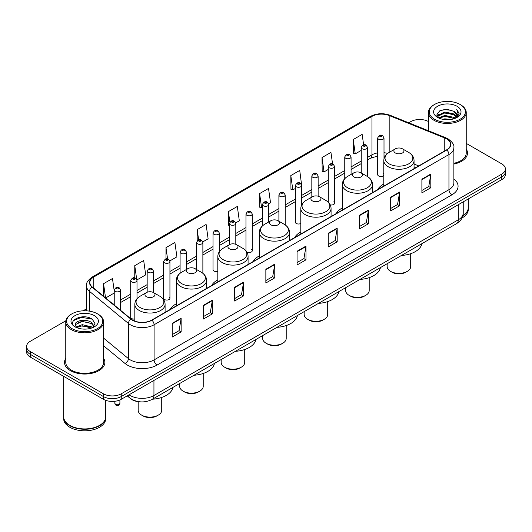 <?xml version="1.0" encoding="UTF-8"?>
<svg xmlns="http://www.w3.org/2000/svg" width="532" height="532" viewBox="0 0 532 532"><rect width="100%" height="100%" fill="white"/><g stroke="black" fill="none" stroke-linecap="round" stroke-linejoin="round"><path stroke-width="0.8" d="M176.318 303.805A22.277 12.861 0 0 0 170.174 309.438M217.814 279.852A22.277 12.861 0 0 0 211.67 285.478M259.31 255.899A22.277 12.861 0 0 0 253.166 261.525M300.799 231.939A22.277 12.861 0 0 0 294.655 237.565M342.295 207.985A22.277 12.861 0 0 0 336.151 213.611M383.791 184.025A22.277 12.861 0 0 0 377.647 189.651M301.671 204.86L301.671 185.469A3.152 1.822 180 0 1 299.722 187.151A3.152 1.822 180 0 1 296.291 186.759A3.152 1.822 180 0 1 295.366 185.469L295.366 222.196A3.152 1.822 0 0 0 296.291 223.48A3.152 1.822 0 0 0 300.799 223.447M246.708 251.889A3.152 1.822 0 0 0 246.888 252.002A3.152 1.822 0 0 0 250.326 252.394A3.152 1.822 0 0 0 252.268 250.712L252.268 213.99A3.152 1.822 180 0 1 250.326 215.673A3.152 1.822 180 0 1 246.888 215.28A3.152 1.822 180 0 1 245.964 213.99L245.964 250.712A3.152 1.822 0 0 0 245.983 250.918M219.337 251.669L219.337 233.003A3.152 1.822 180 0 1 217.388 234.685A3.152 1.822 180 0 1 213.957 234.293A3.152 1.822 180 0 1 213.033 233.003L213.033 269.731A3.152 1.822 0 0 0 213.957 271.014A3.152 1.822 0 0 0 217.814 271.287M169.934 298.252L169.934 261.525A3.152 1.822 180 0 1 167.992 263.207A3.152 1.822 180 0 1 164.554 262.815A3.152 1.822 180 0 1 163.63 261.525L163.63 298.252A3.152 1.822 0 0 0 164.554 299.536A3.152 1.822 0 0 0 167.992 299.928A3.152 1.822 0 0 0 169.934 298.252A3.152 1.822 0 0 0 169.01 296.962M137.003 298.738L137.003 280.537A3.152 1.822 180 0 1 135.055 282.219A3.152 1.822 180 0 1 131.623 281.827A3.152 1.822 180 0 1 130.699 280.537L130.699 317.265A3.152 1.822 0 0 0 131.623 318.548A3.152 1.822 0 0 0 134.829 318.994M384.004 158.742L384.004 137.934A3.152 1.822 180 0 1 382.056 139.617A3.152 1.822 180 0 1 378.624 139.224A3.152 1.822 180 0 1 377.7 137.934L377.7 174.656A3.152 1.822 0 0 0 378.624 175.946A3.152 1.822 0 0 0 383.791 175.321M415.771 167.64L414.056 166.948M330.192 204.847A3.152 1.822 0 0 0 334.601 203.177A3.152 1.822 0 0 0 333.677 201.894M252.268 250.712A3.152 1.822 0 0 0 251.343 249.428M383.791 173.997A3.152 1.822 0 0 0 383.08 173.372M140.135 401.833A12.608 7.282 180 0 1 130.686 398.747L127.188 395.861M65.875 320.743L30.291 341.291A12.608 7.282 0 0 0 26.6 346.438L26.6 351.931A12.608 7.282 0 0 0 30.291 357.078L103.414 399.293A12.608 7.282 0 0 0 121.249 399.293L501.709 179.636A12.608 7.282 0 0 0 505.4 174.489L505.4 171.743A12.608 7.282 0 0 1 501.709 176.89A12.608 7.282 0 0 0 505.4 171.743L505.4 168.996A12.608 7.282 0 0 0 501.709 163.849L466.232 143.367M26.6 346.438A12.608 7.282 0 0 0 30.291 351.586L103.414 393.8A12.608 7.282 0 0 0 121.249 393.8L121.249 396.546L501.709 176.89L121.249 396.546A12.608 7.282 0 0 1 103.414 396.546A12.608 7.282 0 0 0 121.249 396.546L121.249 399.293M30.291 351.586L30.291 354.332L103.414 396.546L30.291 354.332A12.608 7.282 0 0 1 26.6 349.185A12.608 7.282 0 0 0 30.291 354.332L30.291 357.078M65.769 358.342A20.176 11.651 0 0 0 64.512 362.398A20.176 11.651 0 0 0 70.417 370.631A20.176 11.651 0 0 0 92.408 373.158A20.176 11.651 0 0 0 104.864 362.398A20.176 11.651 0 0 0 103.6 358.342A20.176 11.651 0 0 1 104.864 362.398A20.176 11.651 0 0 1 92.408 373.158A20.176 11.651 0 0 1 70.417 370.631A20.176 11.651 0 0 1 64.512 362.398A20.176 11.651 0 0 1 65.769 358.342M446.567 138.879A13.453 7.767 180 0 1 450.511 144.371A13.453 7.767 180 0 1 446.567 149.864L151.713 320.098A13.453 7.767 180 0 1 131.185 319.06L92.255 286.961A13.453 7.767 180 0 1 89.822 282.505A13.453 7.767 180 0 1 93.765 277.012L371.954 116.402A13.453 7.767 180 0 1 389.178 115.537L444.772 138.007A13.453 7.767 180 0 1 446.567 138.879M446.807 138.739A13.785 7.96 0 0 0 444.965 137.848L389.371 115.378A13.785 7.96 0 0 0 371.715 116.269L93.526 276.879A13.785 7.96 0 0 0 91.983 287.074L130.905 319.167A13.785 7.96 0 0 0 151.953 320.231L446.807 149.997A13.785 7.96 0 0 0 446.807 138.739M172.222 323.323L172.222 337.049L181.139 331.902L181.139 318.176L172.222 323.323M172.222 334.615L179.091 330.651L181.106 318.628A3.365 1.942 -120 0 0 181.139 318.176M179.031 330.685L181.139 331.902M203.43 305.302L203.43 319.034L212.348 313.88L212.348 300.154L203.43 305.302M203.43 316.593L210.3 312.63L212.315 300.613A3.365 1.942 -120 0 0 212.348 300.154M210.24 312.663L212.348 313.88M234.639 287.287L234.639 301.012L243.556 295.865L243.556 282.133L234.639 287.287M234.639 298.578L241.508 294.615L243.523 282.592A3.365 1.942 -120 0 0 243.556 282.133M241.448 294.648L243.556 295.865M265.854 269.265L265.854 282.997L274.771 277.844L274.771 264.118L265.854 269.265M265.854 280.557L272.717 276.593L274.731 264.57A3.365 1.942 -120 0 0 274.771 264.118M272.657 276.627L274.771 277.844M421.896 179.171L421.896 192.903L430.814 187.749L430.814 174.024L421.896 179.171M421.896 190.463L428.765 186.499L430.78 174.483A3.365 1.942 -120 0 0 430.814 174.024M428.706 186.532L430.814 187.749M390.688 197.192L390.688 210.918L399.605 205.771L399.605 192.045L390.688 197.192M390.688 208.484L397.557 204.521L399.572 192.498A3.365 1.942 -120 0 0 399.605 192.045M397.497 204.554L399.605 205.771M359.479 215.207L359.479 228.94L368.397 223.792L368.397 210.06L359.479 215.207M359.479 226.499L366.349 222.536L368.363 210.519A3.365 1.942 -120 0 0 368.397 210.06M366.289 222.569L368.397 223.792M328.271 233.229L328.271 246.954L337.188 241.807L337.188 228.082L328.271 233.229M328.271 244.52L335.14 240.557L337.148 228.534A3.365 1.942 -120 0 0 337.188 228.082M335.08 240.59L337.188 241.807M297.062 251.244L297.062 264.976L305.98 259.829L305.98 246.097L297.062 251.244M297.062 262.542L303.932 258.572L305.94 246.555A3.365 1.942 -120 0 0 305.98 246.097M303.872 258.612L305.98 259.829M453.869 164.055A20.176 11.651 0 0 0 467.488 153.036A20.176 11.651 0 0 0 466.232 148.98A20.176 11.651 0 0 1 467.488 153.036A20.176 11.651 0 0 1 453.869 164.055M121.249 393.8L501.709 174.144A12.608 7.282 0 0 0 505.4 168.996M428.4 121.522A12.608 7.282 0 0 0 410.751 121.635L408.742 122.792M86.463 308.859L83.072 310.814M169.861 260.913L176.91 256.836L174.895 242.492L165.984 247.646L165.984 258.898M136.924 279.925L145.702 274.858L143.687 260.514L134.769 265.661L134.769 277.943M114.234 291.017L112.478 278.535L103.56 283.682L103.56 296.284M268.66 203.869L270.542 202.785L268.527 188.441L259.609 193.588L259.756 207.234M301.591 184.857L299.735 170.42L290.818 175.567L290.964 189.212M332.56 163.909L330.944 152.405L322.026 157.552L322.173 171.198M363.615 144.81L362.152 134.383L353.241 139.53L353.381 153.176M202.792 241.9L208.118 238.821L206.11 224.477L197.192 229.625L197.192 240.863M235.723 222.881L239.327 220.8L237.319 206.456L228.401 211.603L228.541 225.249M229.498 225.608L228.401 225.196M228.401 211.603L229.884 222.17M259.609 193.588L261.624 207.932L262.429 207.467M261.624 207.932L259.609 207.181M290.818 175.567L292.833 189.911L295.366 188.448M292.833 189.911L290.818 189.159M322.026 157.552L324.041 171.896L328.297 169.435M324.041 171.896L322.026 171.144M353.241 139.53L355.25 153.874L361.235 150.423M355.25 153.874L353.241 153.123M197.192 229.625L198.642 239.959M165.984 247.646L167.56 258.898M134.769 265.661L136.691 279.34M105.635 297.993L114.234 293.026M103.56 283.682L105.562 297.933M434.531 119.228A18.075 10.434 0 0 0 460.094 119.228A18.075 10.434 0 0 0 460.094 104.472L460.685 104.817A18.913 10.919 0 0 1 466.232 112.538A18.913 10.919 0 0 1 454.554 122.626A18.913 10.919 0 0 1 433.939 120.259A18.913 10.919 0 0 1 428.4 112.538A18.913 10.919 0 0 1 433.939 104.817L434.531 104.472A18.075 10.434 0 0 0 434.531 119.228M453.869 163.277A18.913 10.919 0 0 0 466.232 153.036L466.232 112.538M462.92 215.56A21.021 12.136 0 0 0 468.333 207.433L468.333 198.908M462.813 215.972A21.021 12.136 0 0 0 468.333 207.779A21.021 12.136 0 0 0 468.326 207.606M462.042 217.98A21.021 12.136 0 0 0 468.333 209.322L468.333 207.779M442.538 119.268L444.852 118.849L451.03 119.467M445.251 119.673L448.277 119.747M438.667 117.958L444.852 115.417L454.029 117.412L455.193 118.323M439.252 118.25L444.852 116.275L454.494 118.589M437.903 117.246L438.135 115.291L444.852 111.986L454.029 113.974L456.489 116.714M437.849 117L438.135 116.149L444.852 112.844L454.029 114.832L456.27 117.12M455.246 118.304A9.503 5.486 0 0 0 456.815 115.284A9.503 5.486 0 0 0 454.029 111.401L456.808 115.491M457.001 106.254A13.706 7.914 0 0 0 437.623 106.254A13.706 7.914 0 0 0 437.623 117.446A13.706 7.914 0 0 0 457.001 117.446A13.706 7.914 0 0 0 457.001 106.254M454.029 111.401L447.259 109.326L440.243 110.53L436.858 114.127L438.78 118.044M456.17 117.885L458.996 114.274L459.089 113.422L456.735 109.346L458.112 113.908L455.399 118.244M460.685 104.817L460.094 104.472A18.075 10.434 0 0 0 434.531 104.472M456.735 109.346L459.089 113.589M439.864 110.716L444.267 109.645L452.014 110.35M437.031 115.883L438.381 114.885M441.427 113.615L444.267 113.077L451.728 113.695M441.427 117.047L444.267 116.508L451.728 117.126M436.925 115.557L439.179 114.021M438.494 117.818L439.179 117.459M387.156 263.719L387.156 266.572A11.771 6.796 0 0 0 390.601 271.38L392.084 272.238A9.669 5.579 0 0 0 405.756 272.238L407.246 271.38A11.771 6.796 0 0 0 410.691 266.572L410.691 253.691M392.084 272.238L390.601 271.38A11.771 6.796 0 0 0 407.246 271.38M395.356 152.97A5.047 2.913 0 0 0 402.491 152.97A5.047 2.913 0 0 0 402.491 148.847L408.756 152.465A13.899 8.027 0 0 1 408.756 163.816A13.899 8.027 0 0 1 389.092 163.816A13.899 8.027 0 0 1 389.092 152.465C385.667 154.499 383.904 157.199 383.791 160.564A15.135 8.738 0 0 0 388.22 166.742A15.135 8.738 0 0 0 404.712 168.637A15.135 8.738 0 0 0 414.056 160.564C413.943 157.199 412.174 154.499 408.756 152.465L402.491 148.847A5.047 2.913 0 0 0 395.356 148.847A5.047 2.913 0 0 0 395.356 152.97M401.434 255.473A23.122 13.347 0 0 0 421.903 243.656M345.66 287.672L345.66 290.532A11.771 6.796 0 0 0 349.105 295.333L350.595 296.191A9.669 5.579 0 0 0 364.267 296.191L365.75 295.333A11.771 6.796 0 0 0 369.201 290.532L369.201 277.651M350.595 296.191L349.105 295.333A11.771 6.796 0 0 0 365.75 295.333M353.86 176.923A5.047 2.913 0 0 0 360.995 176.923A5.047 2.913 0 0 0 360.995 172.807L367.26 176.418A13.899 8.027 0 0 1 367.26 187.769A13.899 8.027 0 0 1 347.602 187.769A13.899 8.027 0 0 1 347.602 176.418C344.177 178.453 342.409 181.153 342.295 184.524A15.135 8.738 0 0 0 346.731 190.702A15.135 8.738 0 0 0 363.223 192.597A15.135 8.738 0 0 0 372.56 184.524C372.453 181.153 370.684 178.453 367.26 176.418L360.995 172.807A5.047 2.913 0 0 0 353.86 172.807A5.047 2.913 0 0 0 353.86 176.923M359.938 279.426A23.122 13.347 0 0 0 380.413 267.609M304.164 311.632L304.164 314.485A11.771 6.796 0 0 0 307.616 319.293L309.099 320.151A9.669 5.579 0 0 0 322.771 320.151L324.261 319.293A11.771 6.796 0 0 0 327.705 314.485L327.705 301.604M309.099 320.151L307.616 319.293A11.771 6.796 0 0 0 324.261 319.293M312.37 200.877A5.047 2.913 0 0 0 319.499 200.877A5.047 2.913 0 0 0 319.499 196.76L325.764 200.378A13.899 8.027 0 0 1 325.764 211.729A13.899 8.027 0 0 1 306.106 211.729A13.899 8.027 0 0 1 306.106 200.378C302.681 202.413 300.913 205.113 300.799 208.478A15.135 8.738 0 0 0 305.235 214.655A15.135 8.738 0 0 0 321.727 216.551A15.135 8.738 0 0 0 331.07 208.478C330.957 205.113 329.188 202.413 325.764 200.378L319.499 196.76A5.047 2.913 0 0 0 312.37 196.76A5.047 2.913 0 0 0 312.37 200.877M318.449 303.386A23.122 13.347 0 0 0 338.917 291.563M262.668 335.586L262.668 338.438A11.771 6.796 0 0 0 266.12 343.246L267.603 344.104A9.669 5.579 0 0 0 281.275 344.104L282.765 343.246A11.771 6.796 0 0 0 286.209 338.438L286.209 325.564M267.603 344.104L266.12 343.246A11.771 6.796 0 0 0 282.765 343.246M270.874 224.837A5.047 2.913 0 0 0 278.01 224.837A5.047 2.913 0 0 0 278.01 220.72L284.274 224.331A13.899 8.027 0 0 1 284.274 235.683A13.899 8.027 0 0 1 264.61 235.683A13.899 8.027 0 0 1 264.61 224.331C261.185 226.366 259.423 229.066 259.31 232.437A15.135 8.738 0 0 0 263.739 238.615A15.135 8.738 0 0 0 280.231 240.511A15.135 8.738 0 0 0 289.574 232.437C289.461 229.066 287.692 226.366 284.274 224.331L278.01 220.72A5.047 2.913 0 0 0 270.874 220.72A5.047 2.913 0 0 0 270.874 224.837M276.953 327.34A23.122 13.347 0 0 0 297.421 315.523M221.179 359.546L221.179 362.398A11.771 6.796 0 0 0 224.624 367.2L226.113 368.058A9.669 5.579 0 0 0 239.786 368.058L241.269 367.2A11.771 6.796 0 0 0 244.72 362.398L244.72 349.517M226.113 368.058L224.624 367.2A11.771 6.796 0 0 0 241.269 367.2M229.378 248.79A5.047 2.913 0 0 0 236.514 248.79A5.047 2.913 0 0 0 236.514 244.673L242.778 248.291A13.899 8.027 0 0 1 242.778 259.643A13.899 8.027 0 0 1 223.121 259.643A13.899 8.027 0 0 1 223.121 248.291C219.696 250.326 217.927 253.026 217.814 256.391A15.135 8.738 0 0 0 222.25 262.569A15.135 8.738 0 0 0 238.742 264.464A15.135 8.738 0 0 0 248.078 256.391C247.965 253.026 246.203 250.326 242.778 248.291L236.514 244.673A5.047 2.913 0 0 0 229.378 244.673A5.047 2.913 0 0 0 229.378 248.79M235.457 351.3A23.122 13.347 0 0 0 255.932 339.476M179.683 383.499L179.683 386.352A11.771 6.796 0 0 0 183.134 391.16L184.617 392.018A9.669 5.579 0 0 0 198.29 392.018L199.779 391.16A11.771 6.796 0 0 0 203.224 386.352L203.224 373.471M184.617 392.018L183.134 391.16A11.771 6.796 0 0 0 199.779 391.16M187.889 272.75A5.047 2.913 0 0 0 195.018 272.75A5.047 2.913 0 0 0 195.018 268.627L201.282 272.244A13.899 8.027 0 0 1 201.282 283.596A13.899 8.027 0 0 1 181.625 283.596A13.899 8.027 0 0 1 181.625 272.244C178.2 274.279 176.431 276.979 176.318 280.351A15.135 8.738 0 0 0 180.754 286.529A15.135 8.738 0 0 0 197.246 288.417A15.135 8.738 0 0 0 206.589 280.351C206.476 276.979 204.707 274.279 201.282 272.244L195.018 268.627A5.047 2.913 0 0 0 187.889 268.627A5.047 2.913 0 0 0 187.889 272.75M193.961 375.253A23.122 13.347 0 0 0 214.436 363.436M138.187 401.667L138.187 410.312A11.771 6.796 0 0 0 141.638 415.113L143.121 415.971A9.669 5.579 0 0 0 156.794 415.971L158.283 415.113A11.771 6.796 0 0 0 161.728 410.312L161.728 397.431M143.121 415.971L141.638 415.113A11.771 6.796 0 0 0 158.283 415.113M146.393 296.703A5.047 2.913 0 0 0 153.529 296.703A5.047 2.913 0 0 0 153.529 292.587L159.793 296.204A13.899 8.027 0 0 1 159.793 307.556A13.899 8.027 0 0 1 140.129 307.556A13.899 8.027 0 0 1 140.129 296.204C136.704 298.233 134.942 300.939 134.829 304.304A15.135 8.738 0 0 0 139.258 310.482A15.135 8.738 0 0 0 155.75 312.377A15.135 8.738 0 0 0 165.093 304.304C164.98 300.939 163.211 298.233 159.793 296.204L153.529 292.587A5.047 2.913 0 0 0 146.393 292.587A5.047 2.913 0 0 0 146.393 296.703M152.471 399.213A23.122 13.347 0 0 0 172.94 387.389M71.906 328.59A18.075 10.434 0 0 0 97.469 328.59A18.075 10.434 0 0 0 97.469 313.833L98.061 314.173A18.913 10.919 0 0 1 103.6 321.9A18.913 10.919 0 0 1 91.923 331.988A18.913 10.919 0 0 1 71.315 329.621A18.913 10.919 0 0 1 65.769 321.9A18.913 10.919 0 0 1 71.315 314.173L71.906 313.833A18.075 10.434 0 0 0 71.906 328.59M65.769 321.9L65.769 362.398A18.913 10.919 0 0 0 71.315 370.119A18.913 10.919 0 0 0 91.923 372.486A18.913 10.919 0 0 0 103.6 362.398L103.6 321.9M99.477 425.42A20.808 12.01 0 0 1 99.398 425.46A20.808 12.01 0 0 1 69.971 425.46L69.825 425.374A21.021 12.136 0 0 0 99.55 425.374A21.021 12.136 0 0 0 105.702 416.795L105.702 400.337M63.674 416.968A21.021 12.136 0 0 0 63.667 417.141A21.021 12.136 0 0 0 69.825 425.72A21.021 12.136 0 0 0 92.728 428.353A21.021 12.136 0 0 0 105.702 417.141A21.021 12.136 0 0 0 105.702 416.968M63.667 417.141L63.667 418.684A21.021 12.136 0 0 0 69.825 427.263A21.021 12.136 0 0 0 92.728 429.896A21.021 12.136 0 0 0 105.702 418.684L105.702 417.141M82.394 329.009L85.592 329.108M76.109 327L82.227 324.666L91.404 326.814L92.521 327.705M76.668 327.586L82.227 325.757L91.61 328.038M75.185 324.7L76.754 327.665M75.205 324.992C74.181 320.763 85.778 318.249 91.404 322.452L94.137 326.222M75.245 325.258L75.511 324.547L82.227 321.395L91.404 323.542L93.918 326.508M92.841 327.572L94.989 323.356L92.275 319.26C82.66 312.351 65.569 321.461 75.438 327.04L75.923 327.34M94.377 315.616A13.706 7.914 0 0 0 74.999 315.616A13.706 7.914 0 0 0 74.999 326.808A13.706 7.914 0 0 0 94.377 326.808A13.706 7.914 0 0 0 94.377 315.616M76.967 327.945L75.225 325.152M63.667 376.343L63.667 416.795A21.021 12.136 0 0 0 69.825 425.374L69.971 425.46M98.061 314.173L97.469 313.833A18.075 10.434 0 0 0 71.906 313.833M73.429 320.636L81.482 317.331L92.089 319.14M78.457 322.239L81.482 321.694L89.05 322.339M78.457 326.601L81.482 326.05L89.05 326.701M129.037 394.797A16.811 9.709 0 0 0 130.167 395.515A16.811 9.709 0 0 0 153.941 395.515L458.311 219.789A16.811 9.709 0 0 0 463.232 212.926C463.359 217.103 461.138 220.674 456.569 223.64L152.199 399.366A8.406 4.854 60 0 0 153.941 395.515L153.941 380.413M458.311 204.687L458.311 219.789A8.406 4.854 60 0 1 456.569 223.64M128.352 395.19A8.406 5.626 129.5 0 0 129.821 397.923L127.268 395.815M501.709 179.636L501.709 174.144M103.414 399.293L103.414 393.8M453.869 178.965A21.021 12.136 180 0 1 451.921 194.825L157.066 365.058A4.203 2.427 60 0 1 154.094 359.905L448.948 189.671A16.811 9.709 0 0 0 453.869 182.808L453.869 147.663A16.811 9.709 180 0 1 448.948 154.526A4.203 2.427 -120 0 0 446.807 149.997M157.066 365.058A21.021 12.136 180 0 1 127.341 365.058A21.021 12.136 180 0 1 124.987 363.436L103.6 345.807M130.905 319.167A4.203 2.813 129.5 0 0 128.431 323.469L128.431 358.615A16.811 9.709 0 0 0 130.313 359.905A16.811 9.709 0 0 0 154.094 359.905L154.094 324.759A16.811 9.709 180 0 1 128.431 323.469L89.502 291.37A16.811 9.709 180 0 1 86.463 285.804L86.463 310.828M453.869 147.663C454.434 145.037 452.499 142.111 448.077 138.879L445.869 137.801A4.203 1.968 112 0 0 444.965 137.848M445.869 137.801L390.275 115.331C383.313 112.864 376.703 113.223 370.445 116.402A4.203 2.427 60 0 1 371.715 116.269M93.526 276.879A4.203 2.427 -120 0 0 92.255 277.012C87.893 280.151 85.958 283.077 86.463 285.804M91.983 287.074A4.203 2.813 129.5 0 0 89.502 291.37L89.502 311.154M390.275 115.331A4.203 1.968 112 0 0 389.371 115.378M151.953 320.231A4.203 2.427 60 0 1 154.094 324.759L448.948 154.526L448.948 189.671A4.203 2.427 60 0 0 451.921 194.825M103.6 338.139L128.431 358.615A4.203 2.813 -50.5 0 1 124.987 363.436M93.765 277.012L93.765 288.204M444.772 138.007L444.772 150.895M389.178 115.537L389.178 152.411M418.744 165.924L414.056 164.029M387.635 153.435A13.453 7.767 0 0 0 384.004 152.711M377.7 152.883A13.453 7.767 0 0 0 371.954 154.845L367.539 157.392M371.954 116.402L371.954 154.845A7.568 4.369 60 0 1 370.385 158.31L367.539 159.952M361.235 161.036L351.073 166.902M344.763 170.539L334.601 176.411M328.297 180.049L318.136 185.914M311.832 189.558L301.671 195.424M295.366 199.061L285.205 204.926M278.901 208.571L268.74 214.436M262.429 218.073L252.268 223.945M245.964 227.583L235.802 233.448M229.498 237.092L219.337 242.958M213.033 246.595L202.872 252.467M196.567 256.105L186.4 261.97M180.095 265.614L169.934 271.48M163.63 275.117L153.469 280.982M147.165 284.627L137.003 290.492M130.699 294.13L120.538 300.001M114.234 303.639L113.203 304.231M297.062 251.683L305.94 246.555M328.271 233.661L337.148 228.534M359.479 215.646L368.363 210.519M390.688 197.625L399.572 192.498M421.896 179.61L430.78 174.483M265.854 269.697L274.731 264.57M234.639 287.719L243.523 282.592M203.43 305.74L212.315 300.613M172.222 323.755L181.106 318.628M380.107 136.651A1.051 0.605 0 0 0 381.597 136.651A1.051 0.605 0 0 0 381.597 135.786A1.051 0.605 0 0 0 380.107 135.786A1.051 0.605 0 0 0 380.107 136.651M367.539 176.584L367.539 147.444A3.152 1.822 180 0 1 365.59 149.126A3.152 1.822 180 0 1 362.152 148.727A3.152 1.822 180 0 1 361.235 147.444L361.235 172.94M363.642 146.154A1.051 0.605 0 0 0 365.125 146.154A1.051 0.605 0 0 0 365.125 145.296A1.051 0.605 0 0 0 363.642 145.296A1.051 0.605 0 0 0 363.642 146.154M351.073 174.416L351.073 156.947A3.152 1.822 180 0 1 349.125 158.629A3.152 1.822 180 0 1 345.687 158.237A3.152 1.822 180 0 1 344.763 156.947L344.763 178.632M347.177 155.663A1.051 0.605 0 0 0 348.659 155.663A1.051 0.605 0 0 0 348.659 154.805A1.051 0.605 0 0 0 347.177 154.805A1.051 0.605 0 0 0 347.177 155.663M334.601 203.177L334.601 166.456A3.152 1.822 180 0 1 332.66 168.139A3.152 1.822 180 0 1 329.222 167.74A3.152 1.822 180 0 1 328.297 166.456L328.297 202.28M330.705 165.166A1.051 0.605 0 0 0 332.194 165.166A1.051 0.605 0 0 0 332.194 164.308A1.051 0.605 0 0 0 330.705 164.308A1.051 0.605 0 0 0 330.705 165.166M318.136 196.202L318.136 175.966A3.152 1.822 180 0 1 316.188 177.641A3.152 1.822 180 0 1 312.756 177.249A3.152 1.822 180 0 1 311.832 175.966L311.832 197.073M314.239 174.676A1.051 0.605 0 0 0 315.729 174.676A1.051 0.605 0 0 0 315.729 173.818A1.051 0.605 0 0 0 314.239 173.818A1.051 0.605 0 0 0 314.239 174.676M297.774 184.185A1.051 0.605 0 0 0 299.263 184.185A1.051 0.605 0 0 0 299.263 183.327A1.051 0.605 0 0 0 297.774 183.327A1.051 0.605 0 0 0 297.774 184.185M285.205 224.923L285.205 194.978A3.152 1.822 180 0 1 283.257 196.66A3.152 1.822 180 0 1 279.819 196.261A3.152 1.822 180 0 1 278.901 194.978L278.901 221.232M281.308 193.688A1.051 0.605 0 0 0 282.791 193.688A1.051 0.605 0 0 0 282.791 192.83A1.051 0.605 0 0 0 281.308 192.83A1.051 0.605 0 0 0 281.308 193.688M268.74 221.95L268.74 204.481A3.152 1.822 180 0 1 266.791 206.163A3.152 1.822 180 0 1 263.353 205.771A3.152 1.822 180 0 1 262.429 204.481L262.429 225.9M264.843 203.197A1.051 0.605 0 0 0 266.326 203.197A1.051 0.605 0 0 0 266.326 202.34A1.051 0.605 0 0 0 264.843 202.34A1.051 0.605 0 0 0 264.843 203.197M248.371 212.7A1.051 0.605 0 0 0 249.86 212.7A1.051 0.605 0 0 0 249.86 211.842A1.051 0.605 0 0 0 248.371 211.842A1.051 0.605 0 0 0 248.371 212.7M235.802 244.334L235.802 223.5A3.152 1.822 180 0 1 233.854 225.182A3.152 1.822 180 0 1 230.423 224.783A3.152 1.822 180 0 1 229.498 223.5L229.498 244.607M231.905 222.21A1.051 0.605 0 0 0 233.395 222.21A1.051 0.605 0 0 0 233.395 221.352A1.051 0.605 0 0 0 231.905 221.352A1.051 0.605 0 0 0 231.905 222.21M215.44 231.719A1.051 0.605 0 0 0 216.93 231.719A1.051 0.605 0 0 0 216.93 230.861A1.051 0.605 0 0 0 215.44 230.861A1.051 0.605 0 0 0 215.44 231.719M202.872 273.315L202.872 242.512A3.152 1.822 180 0 1 200.923 244.195A3.152 1.822 180 0 1 197.485 243.796A3.152 1.822 180 0 1 196.567 242.512L196.567 269.525M198.975 241.222A1.051 0.605 0 0 0 200.458 241.222A1.051 0.605 0 0 0 200.458 240.364A1.051 0.605 0 0 0 198.975 240.364A1.051 0.605 0 0 0 198.975 241.222M186.4 269.485L186.4 252.022A3.152 1.822 180 0 1 184.458 253.698A3.152 1.822 180 0 1 181.02 253.305A3.152 1.822 180 0 1 180.095 252.022L180.095 273.268M182.509 250.732A1.051 0.605 0 0 0 183.992 250.732A1.051 0.605 0 0 0 183.992 249.874A1.051 0.605 0 0 0 182.509 249.874A1.051 0.605 0 0 0 182.509 250.732M166.037 260.241A1.051 0.605 0 0 0 167.527 260.241A1.051 0.605 0 0 0 167.527 259.383A1.051 0.605 0 0 0 166.037 259.383A1.051 0.605 0 0 0 166.037 260.241M153.469 292.553L153.469 271.034A3.152 1.822 180 0 1 151.52 272.717A3.152 1.822 180 0 1 148.089 272.317A3.152 1.822 180 0 1 147.165 271.034L147.165 292.221M149.572 269.744A1.051 0.605 0 0 0 151.061 269.744A1.051 0.605 0 0 0 151.061 268.886A1.051 0.605 0 0 0 149.572 268.886A1.051 0.605 0 0 0 149.572 269.744M133.106 279.253A1.051 0.605 0 0 0 134.596 279.253A1.051 0.605 0 0 0 134.596 278.396A1.051 0.605 0 0 0 133.106 278.396A1.051 0.605 0 0 0 133.106 279.253M115.597 404.34A2.52 1.456 0 0 0 118.35 404.653A2.52 1.456 0 0 0 119.906 403.309C119.075 405.577 117.785 406.242 116.036 405.298L114.859 403.309A2.52 1.456 0 0 0 115.597 404.34M120.538 310.276L120.538 290.046A3.152 1.822 180 0 1 118.589 291.729A3.152 1.822 180 0 1 115.151 291.337A3.152 1.822 180 0 1 114.234 290.046L114.234 305.082M116.641 288.756A1.051 0.605 0 0 0 118.124 288.756A1.051 0.605 0 0 0 118.124 287.898A1.051 0.605 0 0 0 116.641 287.898A1.051 0.605 0 0 0 116.641 288.756M152.199 399.366C145.435 402.764 138.672 402.764 131.903 399.366L129.821 397.923M463.232 212.926L463.232 201.847M370.445 116.402L92.255 277.012M385.195 156.016L384.004 155.883M377.7 156.016L370.385 158.31M361.235 163.597L351.073 169.462M344.763 173.1L334.601 178.965M328.297 182.609L318.136 188.474M311.832 192.112L301.671 197.984M295.366 201.621L285.205 207.487M278.901 211.131L268.74 216.996M262.429 220.634L252.268 226.499M245.964 230.143L235.802 236.008M229.498 239.653L219.337 245.518M213.033 249.156L202.872 255.021M196.567 258.665L186.4 264.53M180.095 268.168L169.934 274.04M163.63 277.677L153.469 283.543M147.165 287.187L137.003 293.052M130.699 296.69L120.538 302.555M415.864 167.587L414.056 166.862M437.809 117.146L437.809 116.575M428.4 130.739L428.4 112.538M414.056 168.631L414.056 160.564M383.791 186.107L383.791 160.564M395.356 148.847L389.092 152.465M372.56 192.591L372.56 184.524M342.295 210.06L342.295 184.524M353.86 172.807L347.602 176.418M331.07 216.544L331.07 208.478M300.799 234.02L300.799 208.478M312.37 196.76L306.106 200.378M289.574 240.504L289.574 232.437M259.31 257.973L259.31 232.437M270.874 220.72L264.61 224.331M248.078 264.457L248.078 256.391M217.814 281.933L217.814 256.391M229.378 244.673L223.121 248.291M206.589 288.417L206.589 280.351M176.318 305.887L176.318 280.351M187.889 268.627L181.625 272.244M165.093 312.37L165.093 304.304M134.829 321.095L134.829 304.304M146.393 292.587L140.129 296.204M384.004 137.934L382.648 135.687C380.819 134.363 379.17 135.115 377.7 137.934M367.539 147.444L366.176 145.189C364.347 143.873 362.698 144.624 361.235 147.444M351.073 156.947L349.71 154.699C347.881 153.382 346.232 154.127 344.763 156.947M334.601 166.456L333.245 164.208C331.416 162.885 329.767 163.637 328.297 166.456M318.136 175.966L316.779 173.711C314.951 172.395 313.301 173.139 311.832 175.966M301.671 185.469L300.314 183.221C298.485 181.897 296.836 182.649 295.366 185.469M285.205 194.978L283.842 192.73C282.013 191.407 280.364 192.158 278.901 194.978M268.74 204.481L267.377 202.233C265.548 200.916 263.899 201.661 262.429 204.481M252.268 213.99L250.911 211.743C249.082 210.419 247.433 211.171 245.964 213.99M235.802 223.5L234.446 221.245C232.617 219.929 230.968 220.68 229.498 223.5M219.337 233.003L217.98 230.755C216.152 229.432 214.502 230.183 213.033 233.003M202.872 242.512L201.508 240.265C199.68 238.941 198.03 239.693 196.567 242.512M186.4 252.022L185.043 249.767C183.214 248.451 181.565 249.195 180.095 252.022M169.934 261.525L168.578 259.277C166.749 257.954 165.1 258.705 163.63 261.525M153.469 271.034L152.112 268.786C150.283 267.463 148.634 268.214 147.165 271.034M137.003 280.537L135.647 278.289C133.818 276.973 132.169 277.717 130.699 280.537M119.906 403.309L119.906 399.964M120.538 290.046L119.175 287.799C117.346 286.475 115.697 287.227 114.234 290.046M114.859 403.309L114.859 401.274"/></g></svg>
